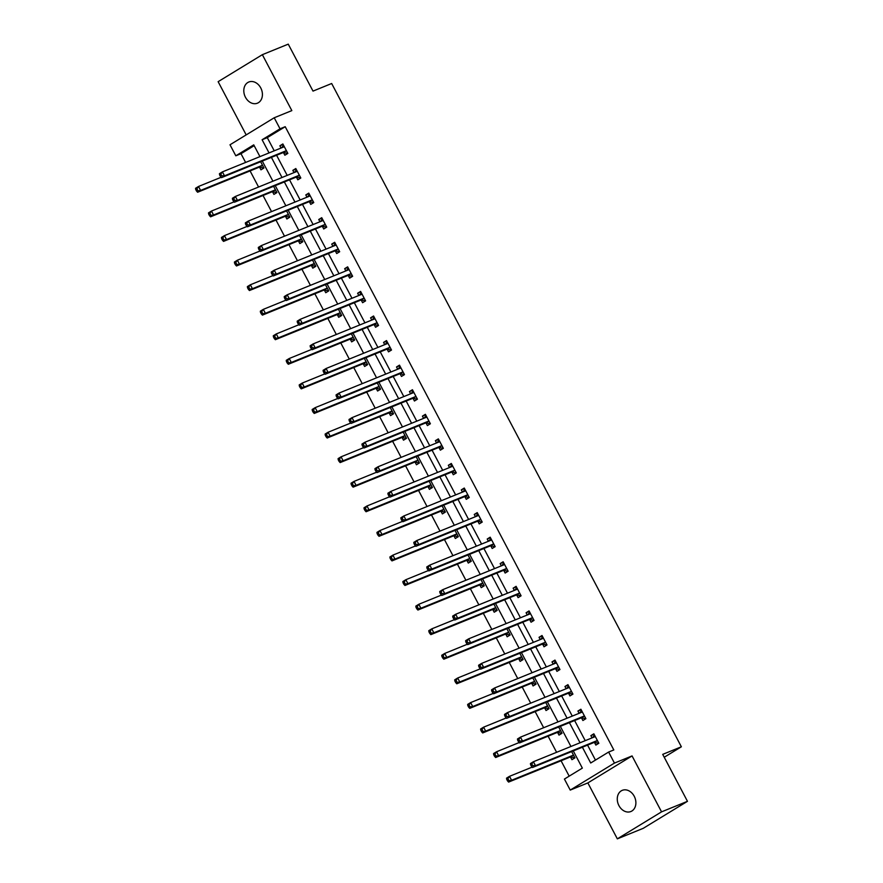 <?xml version="1.0" encoding="UTF-8"?>
<svg xmlns="http://www.w3.org/2000/svg" width="883" height="883" viewBox="0 0 883 883"><rect width="100%" height="100%" fill="white"/><g stroke="black" fill="none" stroke-linecap="round" stroke-linejoin="round"><path stroke-width="1.32" d="M245.463 97.273A11.435 8.918 -112.1 0 0 257.417 103.19A11.435 8.918 -112.1 0 0 260.761 87.936A11.435 8.918 -112.1 0 0 248.807 82.009A11.435 8.918 -112.1 0 0 245.463 97.273M618.928 805.605A11.435 8.918 -112.1 0 0 630.881 811.521A11.435 8.918 -112.1 0 0 634.226 796.256A11.435 8.918 -112.1 0 0 622.272 790.34A11.435 8.918 -112.1 0 0 618.928 805.605M254.161 145.662L240.993 153.697L235.816 155.805L229.999 144.779L274.216 117.77L280.032 128.808L262.108 139.746L269.05 152.925M664.226 757.25L681.367 746.786L331.666 83.51L313.012 91.104L288.255 44.15L262.35 54.68L218.134 81.677L246.18 134.889M681.367 746.786L662.714 754.369L687.471 801.322L643.254 828.32L617.338 838.85L661.555 811.852L632.062 755.925L614.447 763.089L570.23 790.086L564.425 779.06L582.35 768.111L573.277 750.914M632.062 755.925L587.857 782.923L617.338 838.85M587.857 782.923L570.23 790.086M240.993 153.697L245.617 162.45M250.077 170.905L258.576 187.03M263.035 195.485L271.534 211.6M275.993 220.066L284.492 236.18M288.951 244.635L297.45 260.761M301.909 269.216L310.408 285.341M314.867 293.796L323.366 309.911M327.825 318.377L336.324 334.491M340.783 342.946L349.282 359.072M353.741 367.527L362.24 383.641M366.699 392.107L375.198 408.222M379.657 416.677L388.156 432.802M392.615 441.257L401.114 457.372M405.573 465.838L414.072 481.952M418.531 490.407L427.03 506.533M431.489 514.988L439.988 531.113M444.447 539.568L452.946 555.683M457.405 564.149L465.904 580.263M470.363 588.718L478.862 604.844M483.321 613.299L491.82 629.413M496.279 637.879L504.778 653.994M509.237 662.449L517.736 678.574M522.195 687.029L530.694 703.144M535.153 711.61L543.652 727.724M548.111 736.179L556.61 752.305M561.069 760.76L569.182 776.146M687.471 801.322L661.555 811.852M570.606 757.139L571.952 759.689L574.943 757.857L571.632 751.588M557.648 732.559L558.994 735.109L561.985 733.287L558.674 727.007M544.69 707.978L546.036 710.528L549.027 708.707L545.716 702.438M531.732 683.398L533.078 685.948L536.069 684.126L532.758 677.857M518.774 658.828L520.12 661.378L523.111 659.557L519.8 653.277M505.816 634.248L507.162 636.798L510.153 634.976L506.842 628.707M492.857 609.667L494.204 612.217L497.195 610.396L493.884 604.127M479.899 585.098L481.246 587.648L484.237 585.815L480.926 579.546M466.941 560.517L468.288 563.067L471.279 561.246L467.968 554.966M453.983 535.937L455.33 538.487L458.321 536.665L455.01 530.396M441.025 511.367L442.372 513.917L445.363 512.085L442.052 505.816M428.067 486.787L429.414 489.337L432.405 487.515L429.094 481.235M415.109 462.206L416.456 464.756L419.447 462.935L416.136 456.666M402.151 437.626L403.498 440.175L406.489 438.354L403.178 432.085M389.193 413.056L390.54 415.606L393.531 413.774L390.22 407.505M376.235 388.476L377.582 391.026L380.573 389.204L377.262 382.935M363.277 363.895L364.624 366.445L367.615 364.624L364.304 358.355M350.319 339.326L351.666 341.876L354.657 340.043L351.346 333.774M337.361 314.745L338.708 317.295L341.699 315.474L338.388 309.193M324.403 290.165L325.75 292.714L328.741 290.893L325.43 284.624M311.445 265.595L312.792 268.145L315.783 266.313L312.472 260.043M298.487 241.015L299.834 243.565L302.825 241.743L299.514 235.463M285.529 216.434L286.876 218.984L289.867 217.163L286.556 210.894M272.571 191.854L273.918 194.403L276.909 192.582L273.598 186.313M259.613 167.284L260.96 169.834L263.951 168.002L260.64 161.732M582.383 747.217L590.705 763L608.63 752.051L613.817 749.954L285.209 126.699L267.284 137.638L274.238 150.816M276.578 155.253L287.196 175.397M289.536 179.834L300.154 199.966M302.494 204.414L313.112 224.547M315.452 228.984L326.07 249.127M328.41 253.564L339.028 273.697M341.368 278.145L351.986 298.277M354.326 302.714L364.944 322.858M367.284 327.295L377.902 347.438M380.242 351.875L390.86 372.008M393.2 376.456L403.818 396.588M406.158 401.025L416.776 421.169M419.116 425.606L429.734 445.738M432.074 450.187L442.692 470.319M445.032 474.756L455.65 494.899M457.99 499.337L468.608 519.469M470.948 523.917L481.566 544.049M483.906 548.486L494.524 568.63M496.864 573.067L507.482 593.21M509.822 597.648L520.44 617.78M522.78 622.228L533.398 642.36M535.738 646.798L546.356 666.941M548.696 671.378L559.314 691.51M561.654 695.959L572.272 716.091M574.612 720.528L585.23 740.671M587.57 745.109L595.473 760.097M594.513 742.537L595.848 745.086L598.84 743.265L593.851 733.817L590.87 735.638L592.063 737.89M581.555 717.967L582.89 720.517L585.882 718.685L580.893 709.237L577.912 711.058L579.105 713.321M568.597 693.387L569.932 695.936L572.924 694.115L567.935 684.656L564.954 686.488L566.146 688.74M555.639 668.806L556.974 671.356L559.965 669.535L554.977 660.087L551.996 661.908L553.188 664.159M542.681 644.226L544.016 646.786L547.007 644.954L542.019 635.506L539.038 637.327L540.219 639.579M529.723 619.656L531.058 622.206L534.049 620.385L529.06 610.926L526.08 612.747L527.261 615.01M516.754 595.076L518.1 597.625L521.091 595.804L516.102 586.345L513.122 588.177L514.303 590.429M503.796 570.495L505.142 573.045L508.133 571.224L503.144 561.776L500.164 563.597L501.345 565.848M490.838 545.926L492.184 548.475L495.175 546.643L490.186 537.195L487.206 539.016L488.387 541.279M477.88 521.345L479.226 523.895L482.217 522.074L477.228 512.615L474.248 514.447L475.429 516.698M464.922 496.765L466.268 499.314L469.259 497.493L464.27 488.045L461.29 489.866L462.471 492.118M451.964 472.195L453.31 474.745L456.301 472.913L451.312 463.465L448.332 465.286L449.513 467.537M439.006 447.615L440.352 450.164L443.343 448.343L438.354 438.884L435.374 440.705L436.555 442.968M426.048 423.034L427.394 425.584L430.385 423.763L425.396 414.315L422.416 416.136L423.597 418.387M413.089 398.454L414.436 401.014L417.427 399.182L412.438 389.734L409.458 391.555L410.639 393.807M400.131 373.884L401.478 376.434L404.469 374.613L399.48 365.154L396.5 366.975L397.681 369.237M387.173 349.304L388.52 351.853L391.511 350.032L386.522 340.573L383.542 342.405L384.723 344.657M374.215 324.723L375.562 327.273L378.553 325.452L373.564 316.004L370.584 317.825L371.765 320.076M361.257 300.154L362.604 302.703L365.595 300.871L360.606 291.423L357.626 293.244L358.807 295.507M348.299 275.573L349.646 278.123L352.637 276.302L347.648 266.843L344.668 268.675L345.849 270.926M335.341 250.993L336.688 253.542L339.679 251.721L334.69 242.273L331.71 244.094L332.891 246.346M322.383 226.423L323.73 228.973L326.721 227.141L321.732 217.693L318.752 219.514L319.933 221.765M309.425 201.843L310.772 204.392L313.763 202.571L308.774 193.112L305.794 194.933L306.975 197.196M296.467 177.262L297.814 179.812L300.805 177.991L295.816 168.532L292.836 170.364L294.017 172.615M283.509 152.682L284.856 155.231L287.847 153.41L282.858 143.962L279.878 145.783L281.059 148.035M274.216 117.77L291.832 110.607L262.35 54.68M285.209 126.699L280.032 128.808M608.63 752.051L614.447 763.089M259.944 156.622L253.741 144.856L235.816 155.805M570.937 746.477L560.319 726.345M557.979 721.897L547.361 701.764M545.021 697.327L534.403 677.184M532.063 672.747L521.445 652.614M519.105 648.166L508.487 628.034M506.147 623.586L495.529 603.453M493.189 599.016L482.571 578.873M480.231 574.436L469.613 554.303M467.273 549.855L456.654 529.723M454.315 525.286L443.696 505.142M441.357 500.705L430.738 480.573M428.398 476.125L417.78 455.992M415.44 451.555L404.822 431.412M402.482 426.975L391.864 406.842M389.524 402.394L378.906 382.262M376.566 377.814L365.948 357.681M363.608 353.244L352.99 333.101M350.65 328.664L340.032 308.531M337.692 304.083L327.074 283.951M324.734 279.514L314.116 259.37M311.776 254.933L301.158 234.801M298.818 230.353L288.2 210.22M285.86 205.783L275.242 185.64M272.902 181.203L262.284 161.07M271.39 157.362L282.008 177.494M284.348 181.942L294.966 202.075M297.306 206.523L307.924 226.655M310.264 231.092L320.882 251.236M323.222 255.673L333.84 275.805M336.18 280.253L346.798 300.386M349.138 304.823L359.756 324.966M362.096 329.403L372.714 349.536M375.054 353.984L385.672 374.116M388.012 378.553L398.63 398.697M400.97 403.134L411.588 423.266M413.928 427.714L424.546 447.847M426.886 452.295L437.504 472.427M439.844 476.864L450.462 497.008M452.802 501.445L463.42 521.577M465.76 526.025L476.379 546.158M478.718 550.595L489.337 570.738M491.676 575.175L502.295 595.308M504.635 599.756L515.253 619.888M517.593 624.325L528.211 644.469M530.551 648.906L541.169 669.049M543.509 673.486L554.127 693.619M556.467 698.067L567.085 718.199M569.425 722.636L580.043 742.78M267.284 137.638L262.108 139.746M594.116 734.314L590.87 735.638M581.157 709.733L577.912 711.058M568.199 685.164L564.954 686.488M555.241 660.583L551.996 661.908M542.283 636.003L539.038 637.327M529.325 611.433L526.08 612.747M516.367 586.853L513.122 588.177M503.409 562.272L500.164 563.597M490.451 537.703L487.206 539.016M477.493 513.122L474.248 514.447M464.535 488.542L461.29 489.866M451.577 463.961L448.332 465.286M438.619 439.392L435.374 440.705M425.661 414.811L422.416 416.136M412.703 390.231L409.458 391.555M399.745 365.661L396.5 366.975M386.787 341.081L383.542 342.405M373.829 316.5L370.584 317.825M360.871 291.931L357.626 293.244M347.913 267.35L344.668 268.675M334.955 242.77L331.71 244.094M321.997 218.189L318.752 219.514M309.039 193.62L305.794 194.933M296.081 169.039L292.836 170.364M283.123 144.459L279.878 145.783M592.537 737.691L594.502 735.042M530.606 764.733L531.434 766.312L532.626 765.583L531.798 764.005L530.606 764.733L530.429 763.552L533.42 761.731L594.767 736.786A1.788 1.115 58.6 0 0 594.866 736.742A1.788 1.115 58.6 0 0 595.098 736.521L595.197 736.367M531.798 764.005L533.42 761.731L535.495 765.671L532.504 767.493L593.862 742.548A1.788 1.115 58.6 0 1 594.303 742.504L598.321 743.133M597.493 740.716L597.294 740.682A1.788 1.115 58.6 0 0 596.842 740.727L535.495 765.671L532.626 765.583M531.434 766.312L532.504 767.493M532.162 767.117L509.513 776.323L511.588 780.263L508.608 782.084L569.954 757.15A1.788 1.115 -121.4 0 1 570.407 757.106L574.414 757.724M508.729 780.175L507.891 778.607L506.699 779.336L507.526 780.903L511.588 780.263L572.946 755.318A1.788 1.115 -121.4 0 1 573.398 755.274L573.597 755.307M506.699 779.336L506.533 778.155L509.513 776.323L507.891 778.607M508.608 782.084L507.526 780.903M579.579 713.122L581.544 710.473M517.648 740.164L518.476 741.731L519.668 741.003L518.84 739.435L517.648 740.164L517.471 738.983L520.462 737.15L581.809 712.217A1.788 1.115 58.6 0 0 581.908 712.162A1.788 1.115 58.6 0 0 582.14 711.941L582.239 711.786M518.84 739.435L520.462 737.15L522.537 741.091L519.546 742.912L580.904 717.978A1.788 1.115 58.6 0 1 581.345 717.934L585.363 718.552M584.535 716.135L584.336 716.102A1.788 1.115 58.6 0 0 583.884 716.146L522.537 741.091L519.668 741.003M518.476 741.731L519.546 742.912M566.621 688.541L568.586 685.892M504.69 715.583L505.517 717.162L506.71 716.433L505.882 714.855L504.69 715.583L504.513 714.402L507.504 712.581L568.851 687.636A1.788 1.115 58.6 0 0 568.95 687.581A1.788 1.115 58.6 0 0 569.182 687.36L569.281 687.206M505.882 714.855L507.504 712.581L509.579 716.51L506.588 718.343L567.946 693.398A1.788 1.115 58.6 0 1 568.387 693.354L572.405 693.972M571.577 691.566L571.378 691.532A1.788 1.115 58.6 0 0 570.926 691.577L509.579 716.51L506.71 716.433M505.517 717.162L506.588 718.343M519.204 742.537L496.555 751.753L498.63 755.682L495.65 757.515L556.996 732.57A1.788 1.115 -121.4 0 1 557.449 732.526L561.456 733.144M495.771 755.605L494.933 754.027L493.74 754.755L494.568 756.334L498.63 755.682L559.988 730.749A1.788 1.115 -121.4 0 1 560.44 730.705L560.639 730.738M493.74 754.755L493.575 753.574L496.555 751.753L494.933 754.027M495.65 757.515L494.568 756.334M506.246 717.967L483.597 727.173L485.672 731.113L482.692 732.934L544.038 707.989A1.788 1.115 -121.4 0 1 544.491 707.945L548.498 708.574M482.813 731.025L481.975 729.446L480.782 730.175L481.61 731.753L485.672 731.113L547.03 706.168A1.788 1.115 -121.4 0 1 547.482 706.124L547.681 706.157M480.782 730.175L480.617 728.994L483.597 727.173L481.975 729.446M482.692 732.934L481.61 731.753M553.663 663.961L555.628 661.312M491.732 691.003L492.559 692.581L493.752 691.853L492.924 690.274L491.732 691.003L491.555 689.822L494.546 688L555.893 663.056A1.788 1.115 58.6 0 0 555.992 663.012A1.788 1.115 58.6 0 0 556.224 662.791L556.323 662.636M492.924 690.274L494.546 688L496.621 691.941L493.63 693.762L554.988 668.817A1.788 1.115 58.6 0 1 555.429 668.773L559.447 669.402M558.619 666.985L558.42 666.952A1.788 1.115 58.6 0 0 557.968 666.996L496.621 691.941L493.752 691.853M492.559 692.581L493.63 693.762M540.705 639.391L542.67 636.742M478.774 666.433L479.601 668.001L480.794 667.272L479.966 665.694L478.774 666.433L478.597 665.241L481.588 663.42L542.935 638.475A1.788 1.115 58.6 0 0 543.034 638.431A1.788 1.115 58.6 0 0 543.266 638.21L543.365 638.056M479.966 665.694L481.588 663.42L483.663 667.36L480.672 669.182L542.03 644.248A1.788 1.115 58.6 0 1 542.471 644.204L546.489 644.822M545.661 642.405L545.462 642.371A1.788 1.115 58.6 0 0 545.01 642.416L483.663 667.36L480.794 667.272M479.601 668.001L480.672 669.182M527.747 614.811L529.712 612.162M465.816 641.853L466.643 643.431L467.835 642.703L467.008 641.124L465.816 641.853L465.639 640.672L468.63 638.851L529.977 613.906A1.788 1.115 58.6 0 0 530.076 613.851A1.788 1.115 58.6 0 0 530.308 613.63L530.407 613.475M467.008 641.124L468.63 638.851L470.705 642.78L467.714 644.612L529.072 619.667A1.788 1.115 58.6 0 1 529.513 619.623L533.531 620.241M532.703 617.835L532.504 617.802A1.788 1.115 58.6 0 0 532.052 617.846L470.705 642.78L467.835 642.703M466.643 643.431L467.714 644.612M493.288 693.387L470.639 702.592L472.714 706.532L469.734 708.354L531.08 683.42A1.788 1.115 -121.4 0 1 531.533 683.376L535.539 683.994M469.855 706.444L469.016 704.866L467.824 705.605L468.652 707.173L472.714 706.532L534.072 681.588A1.788 1.115 -121.4 0 1 534.524 681.544L534.723 681.577M467.824 705.605L467.659 704.413L470.639 702.592L469.016 704.866M469.734 708.354L468.652 707.173M480.33 668.806L457.681 678.012L459.756 681.952L456.776 683.784L518.122 658.839A1.788 1.115 -121.4 0 1 518.575 658.795L522.581 659.413M456.897 681.864L456.058 680.296L454.866 681.025L455.694 682.603L459.756 681.952L521.113 657.018A1.788 1.115 -121.4 0 1 521.566 656.974L521.765 656.996M454.866 681.025L454.701 679.844L457.681 678.012L456.058 680.296M456.776 683.784L455.694 682.603M467.372 644.237L444.723 653.442L446.798 657.382L443.818 659.204L505.164 634.259A1.788 1.115 -121.4 0 1 505.617 634.215L509.623 634.844M443.939 657.294L443.1 655.716L441.908 656.444L442.736 658.023L446.798 657.382L508.155 632.438A1.788 1.115 -121.4 0 1 508.608 632.394L508.807 632.427M441.908 656.444L441.743 655.263L444.723 653.442L443.1 655.716M443.818 659.204L442.736 658.023M454.414 619.656L431.765 628.862L433.84 632.802L430.86 634.623L492.206 609.678A1.788 1.115 -121.4 0 1 492.659 609.645L496.665 610.263M430.981 632.714L430.142 631.135L428.95 631.864L429.778 633.442L433.84 632.802L495.197 607.857A1.788 1.115 -121.4 0 1 495.65 607.813L495.849 607.846M428.95 631.864L428.785 630.683L431.765 628.862L430.142 631.135M430.86 634.623L429.778 633.442M441.456 595.076L418.807 604.281L420.882 608.221L417.902 610.043L479.248 585.109A1.788 1.115 -121.4 0 1 479.701 585.065L483.707 585.683M418.023 608.133L417.184 606.566L415.992 607.294L416.82 608.862L420.882 608.221L482.239 583.277A1.788 1.115 -121.4 0 1 482.692 583.244L482.891 583.266M415.992 607.294L415.827 606.113L418.807 604.281L417.184 606.566M417.902 610.043L416.82 608.862M428.498 570.506L405.849 579.712L407.924 583.641L404.944 585.473L466.29 560.528A1.788 1.115 -121.4 0 1 466.743 560.484L470.749 561.102M405.065 583.564L404.226 581.985L403.034 582.714L403.862 584.292L407.924 583.641L469.281 558.707A1.788 1.115 -121.4 0 1 469.734 558.663L469.933 558.696M403.034 582.714L402.869 581.533L405.849 579.712L404.226 581.985M404.944 585.473L403.862 584.292M415.54 545.926L392.891 555.131L394.966 559.071L391.986 560.893L453.332 535.948A1.788 1.115 -121.4 0 1 453.785 535.904L457.791 536.533M392.107 558.983L391.268 557.405L390.076 558.133L390.904 559.712L394.966 559.071L456.323 534.127A1.788 1.115 -121.4 0 1 456.776 534.083L456.975 534.116M390.076 558.133L389.911 556.952L392.891 555.131L391.268 557.405M391.986 560.893L390.904 559.712M402.582 521.345L379.933 530.551L382.008 534.491L379.028 536.312L440.374 511.378A1.788 1.115 -121.4 0 1 440.827 511.334L444.833 511.952M379.149 534.403L378.31 532.835L377.118 533.564L377.946 535.131L382.008 534.491L443.365 509.546A1.788 1.115 -121.4 0 1 443.818 509.502L444.017 509.535M377.118 533.564L376.953 532.383L379.933 530.551L378.31 532.835M379.028 536.312L377.946 535.131M389.624 496.765L366.975 505.981L369.05 509.91L366.07 511.743L427.416 486.798A1.788 1.115 -121.4 0 1 427.869 486.754L431.875 487.372M366.191 509.833L365.352 508.255L364.16 508.983L364.988 510.562L369.05 509.91L430.407 484.977A1.788 1.115 -121.4 0 1 430.86 484.933L431.059 484.966M364.16 508.983L363.995 507.802L366.975 505.981L365.352 508.255M366.07 511.743L364.988 510.562M376.666 472.195L354.017 481.401L356.092 485.341L353.112 487.162L414.458 462.217A1.788 1.115 -121.4 0 1 414.911 462.173L418.917 462.802M353.233 485.253L352.394 483.674L351.202 484.403L352.03 485.981L356.092 485.341L417.449 460.396A1.788 1.115 -121.4 0 1 417.902 460.352L418.101 460.385M351.202 484.403L351.037 483.222L354.017 481.401L352.394 483.674M353.112 487.162L352.03 485.981M363.708 447.615L341.059 456.82L343.134 460.76L340.154 462.582L401.5 437.648A1.788 1.115 -121.4 0 1 401.953 437.604L405.959 438.222M340.275 460.672L339.436 459.094L338.244 459.833L339.072 461.401L343.134 460.76L404.491 435.816A1.788 1.115 -121.4 0 1 404.944 435.772L405.142 435.805M338.244 459.833L338.079 458.641L341.059 456.82L339.436 459.094M340.154 462.582L339.072 461.401M350.75 423.034L328.101 432.24L330.176 436.18L327.196 438.012L388.542 413.067A1.788 1.115 -121.4 0 1 388.995 413.023L393.001 413.641M327.317 436.092L326.478 434.524L325.286 435.253L326.114 436.831L330.176 436.18L391.533 411.246A1.788 1.115 -121.4 0 1 391.986 411.202L392.184 411.224M325.286 435.253L325.121 434.072L328.101 432.24L326.478 434.524M327.196 438.012L326.114 436.831M337.792 398.465L315.143 407.67L317.218 411.61L314.238 413.432L375.584 388.487A1.788 1.115 -121.4 0 1 376.037 388.443L380.043 389.072M314.359 411.522L313.52 409.944L312.328 410.672L313.156 412.251L317.218 411.61L378.575 386.666A1.788 1.115 -121.4 0 1 379.028 386.622L379.226 386.655M312.328 410.672L312.163 409.491L315.143 407.67L313.52 409.944M314.238 413.432L313.156 412.251M324.834 373.884L302.185 383.09L304.26 387.03L301.28 388.851L362.626 363.906A1.788 1.115 -121.4 0 1 363.079 363.862L367.085 364.491M301.401 386.942L300.562 385.363L299.37 386.092L300.198 387.67L304.26 387.03L365.617 362.085A1.788 1.115 -121.4 0 1 366.07 362.041L366.268 362.074M299.37 386.092L299.205 384.911L302.185 383.09L300.562 385.363M301.28 388.851L300.198 387.67M311.876 349.304L289.227 358.509L291.302 362.449L288.322 364.271L349.668 339.337A1.788 1.115 -121.4 0 1 350.121 339.293L354.127 339.911M288.443 362.361L287.604 360.794L286.412 361.522L287.24 363.09L291.302 362.449L352.659 337.505A1.788 1.115 -121.4 0 1 353.112 337.472L353.31 337.494M286.412 361.522L286.247 360.341L289.227 358.509L287.604 360.794M288.322 364.271L287.24 363.09M298.918 324.723L276.269 333.94L278.344 337.869L275.364 339.701L336.71 314.756A1.788 1.115 -121.4 0 1 337.163 314.712L341.169 315.33M275.485 337.792L274.646 336.213L273.454 336.942L274.282 338.52L278.344 337.869L339.701 312.935A1.788 1.115 -121.4 0 1 340.154 312.891L340.352 312.924M273.454 336.942L273.288 335.761L276.269 333.94L274.646 336.213M275.364 339.701L274.282 338.52M285.96 300.154L263.311 309.359L265.386 313.299L262.406 315.121L323.752 290.176A1.788 1.115 -121.4 0 1 324.204 290.132L328.211 290.761M262.527 313.211L261.688 311.633L260.496 312.361L261.324 313.94L265.386 313.299L326.743 288.355A1.788 1.115 -121.4 0 1 327.196 288.311L327.394 288.344M260.496 312.361L260.33 311.18L263.311 309.359L261.688 311.633M262.406 315.121L261.324 313.94M273.002 275.573L250.353 284.779L252.428 288.719L249.447 290.54L310.794 265.606A1.788 1.115 -121.4 0 1 311.246 265.562L315.253 266.18M249.569 288.631L248.73 287.052L247.538 287.792L248.366 289.359L252.428 288.719L313.785 263.774A1.788 1.115 -121.4 0 1 314.238 263.73L314.436 263.763M247.538 287.792L247.372 286.611L250.353 284.779L248.73 287.052M249.447 290.54L248.366 289.359M260.043 250.993L237.395 260.209L239.47 264.138L236.489 265.971L297.836 241.026A1.788 1.115 -121.4 0 1 298.288 240.982L302.295 241.6M236.611 264.061L235.772 262.483L234.58 263.211L235.408 264.79L239.47 264.138L300.827 239.205A1.788 1.115 -121.4 0 1 301.28 239.161L301.478 239.194M234.58 263.211L234.414 262.03L237.395 260.209L235.772 262.483M236.489 265.971L235.408 264.79M514.789 590.23L516.754 587.581M452.858 617.272L453.685 618.851L454.877 618.122L454.05 616.544L452.858 617.272L452.681 616.091L455.672 614.27L517.019 589.325A1.788 1.115 58.6 0 0 517.118 589.27A1.788 1.115 58.6 0 0 517.35 589.049L517.449 588.895M454.05 616.544L455.672 614.27L457.747 618.21L454.756 620.032L516.114 595.087A1.788 1.115 58.6 0 1 516.555 595.043L520.573 595.672M519.745 593.255L519.546 593.221A1.788 1.115 58.6 0 0 519.094 593.266L457.747 618.21L454.877 618.122M453.685 618.851L454.756 620.032M501.831 565.661L503.796 563.001M439.9 592.692L440.727 594.27L441.919 593.542L441.092 591.963L439.9 592.692L439.723 591.511L442.714 589.689L504.061 564.745A1.788 1.115 58.6 0 0 504.16 564.701A1.788 1.115 58.6 0 0 504.392 564.48L504.491 564.325M441.092 591.963L442.714 589.689L444.789 593.63L441.798 595.451L503.155 570.506A1.788 1.115 58.6 0 1 503.597 570.473L507.615 571.091M506.787 568.674L506.588 568.641A1.788 1.115 58.6 0 0 506.136 568.685L444.789 593.63L441.919 593.542M440.727 594.27L441.798 595.451M488.873 541.08L490.838 538.431M426.942 568.122L427.769 569.701L428.961 568.961L428.134 567.394L426.942 568.122L426.765 566.941L429.756 565.109L491.103 540.175A1.788 1.115 58.6 0 0 491.202 540.12A1.788 1.115 58.6 0 0 491.434 539.899L491.533 539.745M428.134 567.394L429.756 565.109L431.831 569.049L428.84 570.882L490.197 545.937A1.788 1.115 58.6 0 1 490.639 545.893L494.657 546.511M493.829 544.094L493.63 544.071A1.788 1.115 58.6 0 0 493.178 544.116L431.831 569.049L428.961 568.961M427.769 569.701L428.84 570.882M475.915 516.5L477.88 513.851M413.984 543.542L414.811 545.12L416.003 544.392L415.176 542.813L413.984 543.542L413.807 542.361L416.798 540.539L478.144 515.595A1.788 1.115 58.6 0 0 478.244 515.54A1.788 1.115 58.6 0 0 478.476 515.319L478.575 515.164M415.176 542.813L416.798 540.539L418.873 544.48L415.882 546.301L477.239 521.356A1.788 1.115 58.6 0 1 477.681 521.312L481.699 521.941M480.871 519.524L480.672 519.491A1.788 1.115 58.6 0 0 480.22 519.535L418.873 544.48L416.003 544.392M414.811 545.12L415.882 546.301M462.957 491.919L464.922 489.27M401.014 518.961L401.853 520.54L403.045 519.811L402.218 518.233L401.014 518.961L400.849 517.78L403.84 515.959L465.186 491.014A1.788 1.115 58.6 0 0 465.286 490.97A1.788 1.115 58.6 0 0 465.518 490.749L465.617 490.595M402.218 518.233L403.84 515.959L405.915 519.899L402.924 521.721L464.281 496.776A1.788 1.115 58.6 0 1 464.723 496.732L468.741 497.361M467.913 494.944L467.714 494.91A1.788 1.115 58.6 0 0 467.262 494.955L405.915 519.899L403.045 519.811M401.853 520.54L402.924 521.721M449.999 467.35L451.964 464.701M388.056 494.392L388.895 495.959L390.087 495.231L389.26 493.663L388.056 494.392L387.891 493.211L390.882 491.378L452.228 466.445A1.788 1.115 58.6 0 0 452.328 466.39A1.788 1.115 58.6 0 0 452.56 466.169L452.659 466.014M389.26 493.663L390.882 491.378L392.957 495.319L389.966 497.14L451.323 472.206A1.788 1.115 58.6 0 1 451.765 472.162L455.783 472.78M454.955 470.363L454.756 470.33A1.788 1.115 58.6 0 0 454.304 470.374L392.957 495.319L390.087 495.231M388.895 495.959L389.966 497.14M437.041 442.769L439.006 440.12M375.098 469.811L375.937 471.39L377.129 470.661L376.301 469.083L375.098 469.811L374.933 468.63L377.924 466.809L439.27 441.864A1.788 1.115 58.6 0 0 439.37 441.809A1.788 1.115 58.6 0 0 439.602 441.588L439.701 441.434M376.301 469.083L377.924 466.809L379.999 470.738L377.008 472.571L438.365 447.626A1.788 1.115 58.6 0 1 438.807 447.582L442.825 448.2M441.997 445.794L441.798 445.76A1.788 1.115 58.6 0 0 441.345 445.805L379.999 470.738L377.129 470.661M375.937 471.39L377.008 472.571M424.083 418.189L426.048 415.54M362.14 445.231L362.979 446.809L364.171 446.081L363.343 444.502L362.14 445.231L361.975 444.05L364.966 442.228L426.312 417.284A1.788 1.115 58.6 0 0 426.412 417.24A1.788 1.115 58.6 0 0 426.644 417.019L426.743 416.864M363.343 444.502L364.966 442.228L367.041 446.169L364.05 447.99L425.407 423.045A1.788 1.115 58.6 0 1 425.849 423.001L429.866 423.63M429.039 421.213L428.84 421.18A1.788 1.115 58.6 0 0 428.387 421.224L367.041 446.169L364.171 446.081M362.979 446.809L364.05 447.99M411.125 393.619L413.089 390.959M349.182 420.661L350.021 422.229L351.213 421.5L350.385 419.922L349.182 420.661L349.017 419.469L352.008 417.648L413.354 392.703A1.788 1.115 58.6 0 0 413.454 392.659A1.788 1.115 58.6 0 0 413.685 392.438L413.785 392.284M350.385 419.922L352.008 417.648L354.083 421.588L351.092 423.41L412.449 398.476A1.788 1.115 58.6 0 1 412.891 398.432L416.908 399.05M416.081 396.633L415.882 396.599A1.788 1.115 58.6 0 0 415.429 396.644L354.083 421.588L351.213 421.5M350.021 422.229L351.092 423.41M398.167 369.039L400.131 366.39M336.224 396.081L337.063 397.659L338.255 396.92L337.427 395.352L336.224 396.081L336.059 394.9L339.05 393.067L400.396 368.134A1.788 1.115 58.6 0 0 400.496 368.079A1.788 1.115 58.6 0 0 400.727 367.858L400.827 367.703M337.427 395.352L339.05 393.067L341.125 397.008L338.134 398.84L399.491 373.895A1.788 1.115 58.6 0 1 399.933 373.851L403.95 374.469M403.123 372.052L402.924 372.03A1.788 1.115 58.6 0 0 402.471 372.074L341.125 397.008L338.255 396.92M337.063 397.659L338.134 398.84M385.209 344.458L387.173 341.809M323.266 371.5L324.105 373.079L325.297 372.35L324.469 370.772L323.266 371.5L323.101 370.319L326.092 368.498L387.438 343.553A1.788 1.115 58.6 0 0 387.538 343.498A1.788 1.115 58.6 0 0 387.769 343.277L387.869 343.123M324.469 370.772L326.092 368.498L328.167 372.438L325.176 374.26L386.533 349.315A1.788 1.115 58.6 0 1 386.975 349.271L390.992 349.9M390.165 347.483L389.966 347.449A1.788 1.115 58.6 0 0 389.513 347.494L328.167 372.438L325.297 372.35M324.105 373.079L325.176 374.26M372.251 319.878L374.215 317.229M310.308 346.92L311.147 348.498L312.339 347.77L311.511 346.191L310.308 346.92L310.143 345.739L313.134 343.917L374.48 318.973A1.788 1.115 58.6 0 0 374.58 318.929A1.788 1.115 58.6 0 0 374.811 318.708L374.911 318.553M311.511 346.191L313.134 343.917L315.209 347.858L312.218 349.679L373.575 324.734A1.788 1.115 58.6 0 1 374.017 324.701L378.034 325.319M377.207 322.902L377.008 322.869A1.788 1.115 58.6 0 0 376.555 322.913L315.209 347.858L312.339 347.77M311.147 348.498L312.218 349.679M359.293 295.308L361.257 292.659M297.35 322.35L298.189 323.918L299.381 323.189L298.553 321.622L297.35 322.35L297.185 321.169L300.176 319.337L361.522 294.403A1.788 1.115 58.6 0 0 361.622 294.348A1.788 1.115 58.6 0 0 361.853 294.127L361.953 293.973M298.553 321.622L300.176 319.337L302.251 323.277L299.26 325.11L360.617 300.165A1.788 1.115 58.6 0 1 361.059 300.121L365.076 300.739M364.249 298.322L364.05 298.299A1.788 1.115 58.6 0 0 363.597 298.333L302.251 323.277L299.381 323.189M298.189 323.918L299.26 325.11M346.335 270.728L348.299 268.079M284.392 297.77L285.231 299.348L286.423 298.62L285.595 297.041L284.392 297.77L284.227 296.589L287.218 294.767L348.564 269.823A1.788 1.115 58.6 0 0 348.664 269.768A1.788 1.115 58.6 0 0 348.895 269.547L348.995 269.392M285.595 297.041L287.218 294.767L289.293 298.708L286.302 300.529L347.659 275.584A1.788 1.115 58.6 0 1 348.101 275.54L352.118 276.169M351.291 273.752L351.092 273.719A1.788 1.115 58.6 0 0 350.639 273.763L289.293 298.708L286.423 298.62M285.231 299.348L286.302 300.529M333.377 246.147L335.341 243.498M271.434 273.189L272.273 274.768L273.465 274.039L272.637 272.461L271.434 273.189L271.269 272.008L274.26 270.187L335.606 245.242A1.788 1.115 58.6 0 0 335.706 245.198A1.788 1.115 58.6 0 0 335.937 244.977L336.037 244.823M272.637 272.461L274.26 270.187L276.335 274.127L273.344 275.949L334.701 251.004A1.788 1.115 58.6 0 1 335.143 250.96L339.16 251.589M338.332 249.172L338.134 249.138A1.788 1.115 58.6 0 0 337.681 249.183L276.335 274.127L273.465 274.039M272.273 274.768L273.344 275.949M320.419 221.578L322.383 218.929M258.476 248.62L259.315 250.187L260.507 249.459L259.679 247.891L258.476 248.62L258.311 247.439L261.302 245.606L322.648 220.673A1.788 1.115 58.6 0 0 322.748 220.618A1.788 1.115 58.6 0 0 322.979 220.397L323.079 220.242M259.679 247.891L261.302 245.606L263.377 249.547L260.386 251.368L321.743 226.434A1.788 1.115 58.6 0 1 322.185 226.39L326.202 227.008M325.374 224.591L325.176 224.558A1.788 1.115 58.6 0 0 324.723 224.602L263.377 249.547L260.507 249.459M259.315 250.187L260.386 251.368M307.461 196.997L309.425 194.348M245.518 224.039L246.357 225.618L247.549 224.889L246.721 223.311L245.518 224.039L245.353 222.858L248.344 221.037L309.69 196.092A1.788 1.115 58.6 0 0 309.79 196.037A1.788 1.115 58.6 0 0 310.021 195.816L310.121 195.662M246.721 223.311L248.344 221.037L250.419 224.966L247.428 226.799L308.785 201.854A1.788 1.115 58.6 0 1 309.227 201.81L313.244 202.428M312.416 200.022L312.218 199.988A1.788 1.115 58.6 0 0 311.765 200.033L250.419 224.966L247.549 224.889M246.357 225.618L247.428 226.799M294.503 172.417L296.467 169.768M232.56 199.459L233.399 201.037L234.591 200.309L233.763 198.73L232.56 199.459L232.395 198.278L235.375 196.456L296.732 171.512A1.788 1.115 58.6 0 0 296.831 171.468A1.788 1.115 58.6 0 0 297.063 171.247L297.163 171.092M233.763 198.73L235.375 196.456L237.461 200.397L234.47 202.218L295.827 177.273A1.788 1.115 58.6 0 1 296.269 177.229L300.286 177.858M299.458 175.441L299.26 175.408A1.788 1.115 58.6 0 0 298.807 175.452L237.461 200.397L234.591 200.309M233.399 201.037L234.47 202.218M247.085 226.423L224.437 235.629L226.512 239.569L223.531 241.39L284.878 216.445A1.788 1.115 -121.4 0 1 285.33 216.401L289.337 217.03M223.653 239.481L222.814 237.902L221.622 238.631L222.45 240.209L226.512 239.569L287.869 214.624A1.788 1.115 -121.4 0 1 288.322 214.58L288.52 214.613M221.622 238.631L221.456 237.45L224.437 235.629L222.814 237.902M223.531 241.39L222.45 240.209M234.127 201.843L211.478 211.048L213.554 214.988L210.573 216.81L271.92 191.876A1.788 1.115 -121.4 0 1 272.372 191.832L276.379 192.45M210.695 214.9L209.856 213.322L208.664 214.05L209.492 215.629L213.554 214.988L274.911 190.044A1.788 1.115 -121.4 0 1 275.353 190L275.562 190.033M208.664 214.05L208.498 212.869L211.478 211.048L209.856 213.322M210.573 216.81L209.492 215.629M281.545 147.847L283.509 145.187M219.602 174.889L220.441 176.457L221.633 175.728L220.805 174.15L219.602 174.889L219.437 173.697L222.417 171.876L283.774 146.931A1.788 1.115 58.6 0 0 283.873 146.887A1.788 1.115 58.6 0 0 284.105 146.666L284.205 146.512M220.805 174.15L222.417 171.876L224.503 175.816L221.512 177.638L282.869 152.704A1.788 1.115 58.6 0 1 283.311 152.66L287.328 153.278M286.5 150.861L286.302 150.827A1.788 1.115 58.6 0 0 285.849 150.872L224.503 175.816L221.633 175.728M220.441 176.457L221.512 177.638M221.169 177.262L198.52 186.468L200.596 190.408L197.615 192.24L258.962 167.295A1.788 1.115 -121.4 0 1 259.414 167.251L263.421 167.869M197.737 190.32L196.898 188.752L195.706 189.481L196.534 191.059L200.596 190.408L261.953 165.474A1.788 1.115 -121.4 0 1 262.394 165.43L262.604 165.452M195.706 189.481L195.529 188.3L198.52 186.468L196.898 188.752M197.615 192.24L196.534 191.059M597.294 740.682L594.303 742.504M596.842 740.727L593.862 742.548M595.098 736.521L594.425 736.93M569.954 757.15L572.946 755.318M570.407 757.106L573.398 755.274M584.336 716.102L581.345 717.934M583.884 716.146L580.904 717.978M582.14 711.941L581.467 712.349M571.378 691.532L568.387 693.354M570.926 691.577L567.946 693.398M569.182 687.36L568.509 687.78M556.996 732.57L559.988 730.749M557.449 732.526L560.44 730.705M544.038 707.989L547.03 706.168M544.491 707.945L547.482 706.124M558.42 666.952L555.429 668.773M557.968 666.996L554.988 668.817M556.224 662.791L555.55 663.199M545.462 642.371L542.471 644.204M545.01 642.416L542.03 644.248M543.266 638.21L542.592 638.619M532.504 617.802L529.513 619.623M532.052 617.846L529.072 619.667M530.308 613.63L529.634 614.049M531.08 683.42L534.072 681.588M531.533 683.376L534.524 681.544M518.122 658.839L521.113 657.018M518.575 658.795L521.566 656.974M505.164 634.259L508.155 632.438M505.617 634.215L508.608 632.394M492.206 609.678L495.197 607.857M492.659 609.645L495.65 607.813M479.248 585.109L482.239 583.277M479.701 585.065L482.692 583.244M466.29 560.528L469.281 558.707M466.743 560.484L469.734 558.663M453.332 535.948L456.323 534.127M453.785 535.904L456.776 534.083M440.374 511.378L443.365 509.546M440.827 511.334L443.818 509.502M427.416 486.798L430.407 484.977M427.869 486.754L430.86 484.933M414.458 462.217L417.449 460.396M414.911 462.173L417.902 460.352M401.5 437.648L404.491 435.816M401.953 437.604L404.944 435.772M388.542 413.067L391.533 411.246M388.995 413.023L391.986 411.202M375.584 388.487L378.575 386.666M376.037 388.443L379.028 386.622M362.626 363.906L365.617 362.085M363.079 363.862L366.07 362.041M349.668 339.337L352.659 337.505M350.121 339.293L353.112 337.472M336.71 314.756L339.701 312.935M337.163 314.712L340.154 312.891M323.752 290.176L326.743 288.355M324.204 290.132L327.196 288.311M310.794 265.606L313.785 263.774M311.246 265.562L314.238 263.73M297.836 241.026L300.827 239.205M298.288 240.982L301.28 239.161M519.546 593.221L516.555 595.043M519.094 593.266L516.114 595.087M517.35 589.049L516.676 589.469M506.588 568.641L503.597 570.473M506.136 568.685L503.155 570.506M504.392 564.48L503.718 564.888M493.63 544.071L490.639 545.893M493.178 544.116L490.197 545.937M491.434 539.899L490.76 540.319M480.672 519.491L477.681 521.312M480.22 519.535L477.239 521.356M478.476 515.319L477.802 515.738M467.714 494.91L464.723 496.732M467.262 494.955L464.281 496.776M465.518 490.749L464.844 491.158M454.756 470.33L451.765 472.162M454.304 470.374L451.323 472.206M452.56 466.169L451.886 466.577M441.798 445.76L438.807 447.582M441.345 445.805L438.365 447.626M439.602 441.588L438.917 442.008M428.84 421.18L425.849 423.001M428.387 421.224L425.407 423.045M426.644 417.019L425.959 417.427M415.882 396.599L412.891 398.432M415.429 396.644L412.449 398.476M413.685 392.438L413.001 392.847M402.924 372.03L399.933 373.851M402.471 372.074L399.491 373.895M400.727 367.858L400.043 368.277M389.966 347.449L386.975 349.271M389.513 347.494L386.533 349.315M387.769 343.277L387.085 343.697M377.008 322.869L374.017 324.701M376.555 322.913L373.575 324.734M374.811 318.708L374.127 319.116M364.05 298.299L361.059 300.121M363.597 298.333L360.617 300.165M361.853 294.127L361.169 294.547M351.092 273.719L348.101 275.54M350.639 273.763L347.659 275.584M348.895 269.547L348.211 269.966M338.134 249.138L335.143 250.96M337.681 249.183L334.701 251.004M335.937 244.977L335.253 245.386M325.176 224.558L322.185 226.39M324.723 224.602L321.743 226.434M322.979 220.397L322.295 220.805M312.218 199.988L309.227 201.81M311.765 200.033L308.785 201.854M310.021 195.816L309.337 196.236M299.26 175.408L296.269 177.229M298.807 175.452L295.827 177.273M297.063 171.247L296.379 171.655M284.878 216.445L287.869 214.624M285.33 216.401L288.322 214.58M271.92 191.876L274.911 190.044M272.372 191.832L275.353 190M286.302 150.827L283.311 152.66M285.849 150.872L282.869 152.704M284.105 146.666L283.421 147.075M258.962 167.295L261.953 165.474M259.414 167.251L262.394 165.43"/></g></svg>
